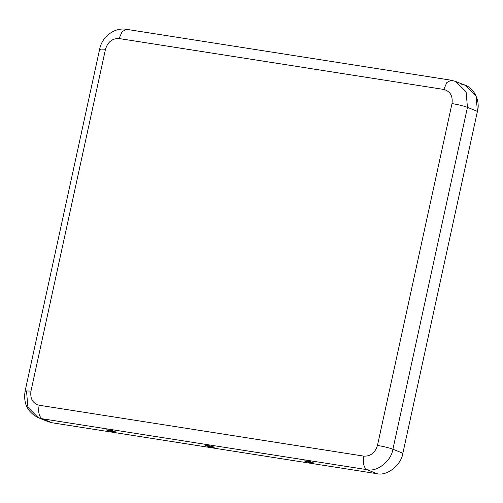 <?xml version="1.0" encoding="UTF-8"?>
<svg xmlns="http://www.w3.org/2000/svg" width="503" height="503" viewBox="0 0 503 503"><rect width="100%" height="100%" fill="white"/><g stroke="black" fill="none" stroke-linecap="round" stroke-linejoin="round"><path stroke-width="0.75" d="M312.457 462.414C311.344 461.647 301.549 460.113 305.233 461.282C306.346 462.05 316.142 463.584 312.457 462.414C316.142 463.584 306.346 462.05 305.233 461.282C301.549 460.113 311.344 461.647 312.457 462.414L312.979 462.716M304.724 460.918L305.233 461.282M107.221 430.247C108.34 431.014 118.136 432.549 114.451 431.379C113.338 430.612 103.536 429.072 107.221 430.247C103.536 429.072 113.338 430.612 114.451 431.379C118.136 432.549 108.34 431.014 107.221 430.247L106.718 429.883M114.973 431.681L114.451 431.379M206.224 445.765C207.343 446.532 217.139 448.066 213.454 446.897C212.341 446.13 202.546 444.595 206.224 445.765C202.546 444.595 212.341 446.13 213.454 446.897C217.139 448.066 207.343 446.532 206.224 445.765L205.721 445.4M213.976 447.198L213.454 446.897M461.785 84.429C472.298 84.982 480.893 99.808 477.41 111.383L402.872 453.247C401.243 465.118 386.97 476.354 376.91 473.681L52.18 422.784L42.214 418.754L38.247 417.66L27.916 407.311L26.59 391.799L25.15 390.881L30.953 391.114L105.492 49.25C107.818 41.875 112.351 38.303 119.092 38.549C112.351 38.303 107.818 41.875 105.492 49.25L30.953 391.114C30.017 398.709 32.745 403.412 39.14 405.236L363.87 456.133C370.61 456.372 375.144 452.807 377.47 445.425L452.008 103.561C452.945 95.972 450.216 91.263 443.822 89.446L119.092 38.549L122.078 31.67L126.423 29.319L127.083 29.501M38.247 417.66C27.508 412.152 23.138 403.23 25.15 390.881L30.953 391.114C30.017 398.709 32.745 403.412 39.14 405.236L363.87 456.133C370.61 456.372 375.144 452.807 377.47 445.425C383.789 446.507 388.938 447.771 392.906 449.217C391.277 461.088 377.005 472.323 366.945 469.651C363.763 467.589 362.738 463.081 363.87 456.133C362.738 463.081 363.763 467.589 366.945 469.651L376.91 473.681C386.97 476.354 401.243 465.118 402.872 453.247L392.906 449.217L467.444 107.353C463.477 105.907 458.327 104.643 452.008 103.561L377.47 445.425C383.789 446.507 388.938 447.771 392.906 449.217L402.872 453.247L477.41 111.383L467.444 107.353L392.906 449.217C391.277 461.088 377.005 472.323 366.945 469.651L42.214 418.754C39.033 416.685 38.008 412.177 39.14 405.236C38.008 412.177 39.033 416.685 42.214 418.754L52.18 422.784L376.91 473.681L366.945 469.651L42.214 418.754L38.247 417.66L48.206 421.69L52.18 422.784L44.591 419.716M105.492 49.25L99.688 49.017L105.492 49.25M101.128 49.935L99.688 49.017C101.99 36.838 114.47 27.143 126.423 29.319L122.078 31.67L119.092 38.549L443.822 89.446L446.809 82.574L451.153 80.216L455.787 81.499L466.118 91.848L467.444 107.353L477.41 111.383L476.083 95.878L465.753 85.529L455.787 81.499L451.153 80.216L446.809 82.574L443.822 89.446C450.216 91.263 452.945 95.972 452.008 103.561C458.327 104.643 463.477 105.907 467.444 107.353L466.118 91.848L455.787 81.499M25.15 390.881L99.688 49.017M126.423 29.319L451.153 80.216"/></g></svg>
